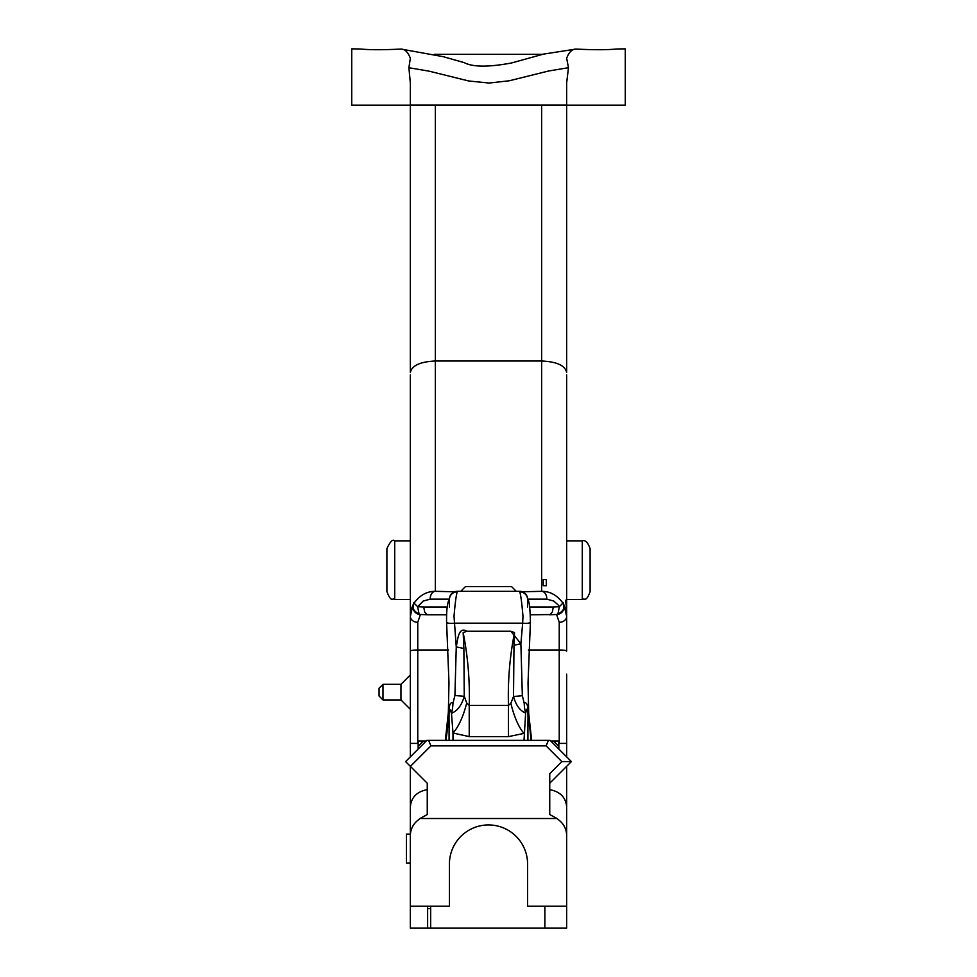 <?xml version="1.0" encoding="UTF-8"?>
<svg xmlns="http://www.w3.org/2000/svg" width="977" height="977" viewBox="0 0 977 977"><rect width="100%" height="100%" fill="white"/><g stroke="black" fill="none" stroke-linecap="round" stroke-linejoin="round"><path stroke-width="1.47" d="M428.61 740.358L426.864 740.358L405.614 761.596L410.401 766.383L430.906 745.878L428.61 740.358L550.136 740.358L571.386 761.596L561.812 761.596L549.746 773.662L549.746 814.562L557.049 818.518L419.951 818.518A25.011 25.011 0 0 0 418.156 820.069A19.54 19.54 0 0 0 410.34 835.701L410.34 928.15L427.633 928.15L427.633 906.229M549.746 783.236L571.386 761.596M423.456 740.993L419.133 745.317L418.156 744.352L418.156 740.993L426.216 740.993M550.784 740.993L558.844 740.993L558.844 746.294L553.544 740.993M452.986 740.358L452.986 733.031L469.229 736.609L469.229 705.455L466.713 703A42.988 15.143 -78.6 0 1 452.986 733.031L451.472 713.283C457.444 710.963 461.706 705.296 464.246 696.283A23.448 1.441 6.7 0 1 454.916 695.477L452.962 703.306A23.448 10.564 88.8 0 1 451.472 713.283C449.469 707.104 448.834 707.067 449.078 722.772A23.448 12.066 0 0 1 447.698 726.827L445.988 740.481L447.6 740.358L446.745 740.358A7.816 5.325 86.1 0 1 447.283 740.358M452.962 703.306C450.653 701.474 449.188 704.539 448.59 712.502L447.71 726.815M449.335 599.145L430.161 599.145A7.816 5.19 -90 0 1 435.351 591.329L457.236 591.83C456.161 595.237 455.087 603.407 454.024 616.34L456.259 646.957A23.448 3.517 -169.5 0 1 463.88 648.545L463.171 632.607L466.847 631.252C458.225 625.903 457.602 640.814 456.259 646.957L454.916 695.477M466.713 703L464.246 696.283L463.88 648.545M531.012 740.481L528.41 712.502C527.836 704.649 526.444 701.596 524.234 703.342L522.341 695.709A23.448 1.392 -6.7 0 1 513.523 696.467L513.987 645.321A23.448 3.859 168.4 0 1 520.888 643.758L522.658 623.179L454.342 623.179A7.816 2.125 172.5 0 1 446.587 622.068L448.968 682.557L448.358 712.392L445.353 740.358M522.341 695.709L520.888 643.758L510.849 631.252L466.847 631.252M529.717 740.358A7.816 5.325 -86.1 0 1 530.279 740.358L529.485 740.358M469.229 736.609L508.467 736.609L524.014 733.397A42.988 14.533 79.4 0 1 510.873 703.232L513.523 696.467C515.929 705.223 519.972 710.755 525.638 713.063C527.482 705.541 528.239 708.777 527.922 722.772A23.448 12.066 180 0 0 529.302 726.827M524.014 740.358L525.638 713.063A23.448 11.101 92 0 1 524.222 703.306M514 645.321L514.525 632.607L510.849 631.252M527.922 740.358L527.922 722.772M510.873 703.232L508.467 705.455L469.229 705.455C469.937 681.067 467.922 656.788 463.171 632.607M514.525 632.607C509.75 656.788 507.735 681.079 508.467 705.455L508.467 736.609M531.647 740.358L528.691 713.405L528.032 682.972L530.413 622.068A7.816 2.125 -172.5 0 1 522.658 623.179L522.976 616.34C521.913 603.42 520.839 595.249 519.764 591.83L541.649 591.329C550.173 591.305 557.244 595.225 562.874 603.114L562.899 603.151A7.425 7.413 -31.9 0 1 556.988 614.472M558.844 746.294L558.844 749.054L567.613 757.822M418.156 749.054L418.156 744.352M419.133 745.317L418.156 745.317M566.66 677.965L566.66 756.87M566.66 766.322L566.66 928.15L430.662 928.15L430.662 906.229L430.662 908.61L427.633 908.61M566.66 608.976L566.66 651.097A7.425 1.111 -0 0 0 559.235 649.986L559.235 622.312L556.585 614.484A7.816 3.236 -93.2 0 0 556.78 614.484C563.448 611.578 565.475 607.792 562.899 603.151C562.825 600.537 564.083 604.946 566.66 616.34L565.622 609.221L562.886 603.139A7.425 6.973 148.1 0 1 557.928 613.935L559.369 606.693L558.282 605.093L553.764 601.05L546.839 599.145A7.816 5.19 -90 0 0 541.649 591.329L541.649 361.014L435.351 361.014C420.147 361.71 411.818 365.557 410.34 372.555L410.34 105.198L351.72 105.198L351.72 48.85L360.147 48.984C369.184 49.925 382.825 49.961 401.071 49.07C404.942 49.106 408.032 52.172 410.34 58.266L408.887 67.731L410.34 82.837L410.34 372.567M566.66 608.085L566.66 600.269L565.414 600.269L566.648 608.085M566.66 600.269L566.66 599.487L582.292 599.487L582.292 540.867L566.66 540.867L566.66 374.936L566.66 600.269L565.414 600.269M410.34 105.125L541.649 105.125L541.649 361.014C556.853 361.698 565.182 365.545 566.66 372.555L566.66 105.198L410.34 105.198M566.66 674.179L566.66 743.399L558.844 743.399M566.66 540.867L566.66 592.306M566.66 625.671L566.66 635.697M566.66 865.195L566.66 826.115M625.28 54.321L625.28 105.198L625.28 48.85L616.853 48.984C607.816 49.925 594.175 49.961 575.929 49.07L543.493 54.114L511.508 62.98C488.61 67.254 472.844 67.144 464.222 62.65L443.302 56.69L401.071 49.07M410.34 766.322L410.34 835.701M410.34 756.87L410.34 374.899M410.34 521.217L410.34 520.485M410.34 865.195L410.34 822.939M410.34 801.531L410.34 792.897M410.34 692.131L410.34 674.936L400.961 684.315L400.961 699.947L410.34 709.326M410.34 599.072L410.34 584.832M410.34 647.116L410.34 631.484M400.961 699.947L382.984 699.947L382.984 684.315L400.961 684.315M382.984 684.315L379.076 688.223L379.076 696.039L382.984 699.947M625.28 105.198L566.66 105.198L566.66 82.837L568.48 67.694L548.549 71.016L509.225 80.786L489.062 83.045L468.752 80.981L429.025 71.15L408.887 67.731M541.649 105.125L566.66 105.125M575.929 49.07C572.058 49.106 568.968 52.172 566.66 58.266L568.48 67.694M434.313 54.321L542.687 54.321M430.662 928.15L427.633 928.15M553.532 594.346L550.527 592.966M546.338 585.699L543.212 585.699L543.212 579.52L546.338 579.52L546.338 585.699L543.212 585.699M516.186 591.219L511.557 586.591L465.443 586.591L460.9 591.134M460.753 591.329L516.247 591.329M449.432 598.803A7.816 7.816 0 0 1 457.236 591.329L519.764 591.329A7.816 7.816 0 0 1 527.568 598.803M544.873 906.229L544.873 928.15M410.34 863.021L406.432 863.021L406.432 834.102L410.34 834.102M430.906 745.878L546.094 745.878L548.39 740.358M546.094 745.878L561.812 761.596M410.401 766.383L427.254 783.236L427.254 814.562L419.951 818.518M566.66 835.701A19.54 19.54 0 0 0 558.844 820.069A25.011 25.011 0 0 0 557.049 818.518M449.42 865.488L449.42 906.229L410.34 906.229M449.42 865.622L449.493 861.714A39.08 39.08 0 0 0 449.42 864.022A39.08 39.08 0 0 1 488.5 824.942A39.08 39.08 0 0 1 527.58 864.022L527.58 865.488M566.66 906.229L527.58 906.229L527.58 864.022A39.08 39.08 0 0 0 527.507 861.714L527.58 865.622M430.161 599.145L423.236 601.05L417.631 606.693L423.713 606.961L424.714 612.164L427.267 614.704L446.233 614.777L427.889 614.777M457.236 591.83A7.816 7.657 180 0 0 449.469 598.657M420.012 614.472A7.425 7.413 31.9 0 1 414.101 603.151L417.631 606.693L419.072 613.935A7.816 3.236 93.2 0 0 420.195 614.484M427.767 614.777L420.22 614.484A7.816 3.236 93.2 0 0 420.415 614.484L417.765 622.312L417.765 649.986L448.59 649.986M435.351 105.198L435.351 591.329C426.827 591.305 419.756 595.225 414.126 603.114A7.425 6.973 31.9 0 0 419.072 613.935M527.531 598.669A7.816 7.657 180 0 0 519.764 591.83M530.767 614.777L550.124 614.57L552.432 611.846L553.287 606.961L559.369 606.693L562.874 603.114L561.384 600.977M556.805 614.484A7.816 3.236 -93.2 0 0 557.928 613.935M449.42 606.961L449.42 599.145M527.58 606.961L527.58 599.145M417.765 622.312A7.425 5.972 0 0 1 410.34 616.34C412.905 604.958 414.163 600.562 414.101 603.151C411.525 607.792 413.552 611.578 420.208 614.484M410.34 651.097A7.425 1.111 0 0 1 417.765 649.986L417.765 743.399M559.235 622.312A7.425 5.972 0 0 0 566.66 616.34M528.41 649.986L559.235 649.986L559.235 743.399M582.292 540.867C585.284 539.793 587.898 542.406 590.108 548.683L590.108 591.671C585.907 602.907 584.686 597.729 582.292 599.487M394.708 599.487C392.278 597.46 391.667 603.517 386.892 591.671L386.892 548.683C390.202 541.49 392.803 538.877 394.708 540.867L394.708 599.487L410.34 599.487M449.078 722.772L449.078 740.358M566.66 806.831C565.817 797.391 560.175 791.651 549.746 789.636M410.34 806.831C411.183 797.391 416.825 791.651 427.254 789.636M410.34 743.399L418.156 743.399M423.713 606.961L447.222 606.961M529.778 606.961L553.287 606.961M546.839 599.145L527.665 599.145M449.42 599.487L449.505 598.51C447.356 602.565 446.379 610.417 446.587 622.068M414.126 603.114L415.616 600.977M527.58 599.487L527.495 598.51C529.18 600.33 530.145 608.183 530.413 622.068M549.233 614.777L556.78 614.484M412.599 605.96L411.635 608.39M413.992 603.322L413.43 604.299M565.353 608.366L564.413 605.96M563.57 604.299L563.008 603.334M394.708 540.867L410.34 540.867"/></g></svg>
